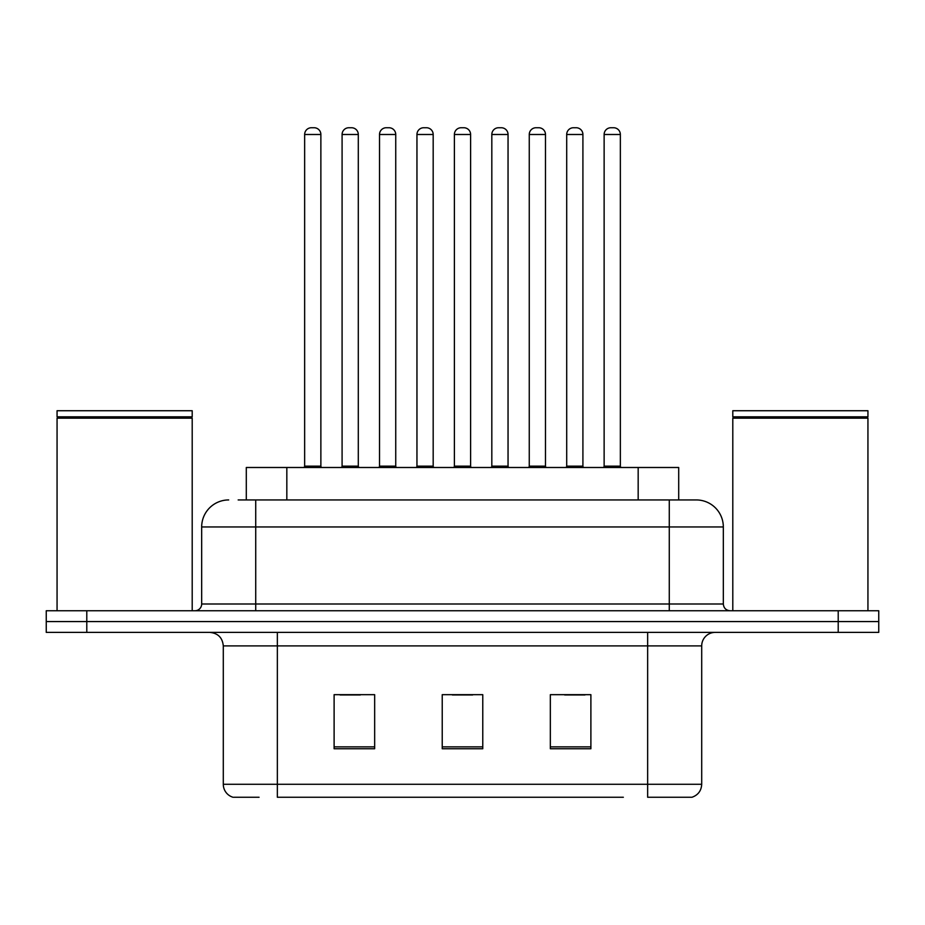 <?xml version="1.0" encoding="UTF-8"?>
<svg xmlns="http://www.w3.org/2000/svg" width="925" height="925" viewBox="0 0 925 925"><rect width="100%" height="100%" fill="white"/><g stroke="black" fill="none" stroke-linecap="round" stroke-linejoin="round"><path stroke-width="1.39" d="M246.293 499.939L246.293 467.495L678.707 467.495L678.707 499.939M259.069 797.257L233.69 797.257M701.705 784.284C701.335 790.759 698.086 795.084 691.981 797.257L647.65 797.257L647.65 784.284L701.705 784.284L701.705 645.893A13.517 13.517 0 0 1 715.222 632.376M233.019 797.257A13.517 13.517 0 0 1 223.295 784.284L223.295 645.893C222.486 637.683 217.988 633.186 209.778 632.376M86.788 610.754L878.75 610.754L878.75 621.565L46.25 621.565L46.25 632.376L86.788 632.376L86.788 621.565L46.25 621.565L46.25 610.754L86.788 610.754L86.788 621.565L878.75 621.565L878.75 632.376L86.788 632.376M590.89 748.741L590.89 694.675L550.34 694.675L550.34 748.741L590.89 748.741M374.66 748.741L374.66 694.675L334.11 694.675L334.11 748.741L374.66 748.741M482.769 748.741L482.769 694.675L442.231 694.675L442.231 748.741L482.769 748.741M623.346 797.257L277.35 797.257L277.35 784.284L647.65 784.284L647.65 645.893L223.295 645.893M340.053 694.952L360.334 694.952M564.666 694.952L584.947 694.952M452.36 694.952L472.64 694.952M238.777 499.939L695.889 499.939M238.164 499.939L255.728 499.939L255.728 526.961L201.673 526.961L201.673 604.002A6.752 6.752 0 0 1 194.909 610.754M228.695 499.939A27.033 27.033 0 0 0 201.673 526.961M696.305 499.939A27.033 27.033 0 0 1 723.327 526.961L723.327 604.002C723.732 608.107 725.986 610.35 730.091 610.754M320.871 134.495L304.649 134.495A6.752 6.752 0 0 1 311.401 127.743L314.107 127.743A6.752 6.752 0 0 1 320.871 134.495L320.871 466.154A1.353 1.353 0 0 0 322.224 467.495M304.649 134.495L304.649 466.154A1.353 1.353 0 0 1 303.296 467.495M314.107 127.743L311.401 127.743M342.088 134.495A6.752 6.752 0 0 1 348.841 127.743L351.546 127.743A6.752 6.752 0 0 1 358.299 134.495L342.088 134.495L342.088 466.154A1.353 1.353 0 0 1 340.735 467.495M358.299 134.495L358.299 466.154A1.353 1.353 0 0 0 359.652 467.495M351.546 127.743L348.841 127.743M395.738 134.495L379.516 134.495A6.752 6.752 0 0 1 386.28 127.743L388.986 127.743A6.752 6.752 0 0 1 395.738 134.495L395.738 466.154A1.353 1.353 0 0 0 397.091 467.495M379.516 134.495L379.516 466.154A1.353 1.353 0 0 1 378.163 467.495M388.986 127.743L386.28 127.743M470.605 134.495L454.395 134.495A6.752 6.752 0 0 1 461.147 127.743L463.853 127.743A6.752 6.752 0 0 1 470.605 134.495L470.605 466.154A1.353 1.353 0 0 0 471.958 467.495M454.395 134.495L454.395 466.154A1.353 1.353 0 0 1 453.042 467.495M463.853 127.743L461.147 127.743M545.484 134.495L529.262 134.495A6.752 6.752 0 0 1 536.014 127.743L538.72 127.743A6.752 6.752 0 0 1 545.484 134.495L545.484 466.154A1.353 1.353 0 0 0 546.837 467.495M529.262 134.495L529.262 466.154A1.353 1.353 0 0 1 527.909 467.495M538.72 127.743L536.014 127.743M620.351 134.495L604.129 134.495A6.752 6.752 0 0 1 610.893 127.743L613.599 127.743A6.752 6.752 0 0 1 620.351 134.495L620.351 466.154A1.353 1.353 0 0 0 621.704 467.495M604.129 134.495L604.129 466.154A1.353 1.353 0 0 1 602.776 467.495M613.599 127.743L610.893 127.743M416.955 134.495A6.752 6.752 0 0 1 423.708 127.743L426.413 127.743A6.752 6.752 0 0 1 433.178 134.495L416.955 134.495L416.955 466.154A1.353 1.353 0 0 1 415.603 467.495M433.178 134.495L433.178 466.154A1.353 1.353 0 0 0 434.53 467.495M426.413 127.743L423.708 127.743M491.822 134.495A6.752 6.752 0 0 1 498.587 127.743L501.292 127.743A6.752 6.752 0 0 1 508.045 134.495L491.822 134.495L491.822 466.154A1.353 1.353 0 0 1 490.47 467.495M508.045 134.495L508.045 466.154A1.353 1.353 0 0 0 509.397 467.495M501.292 127.743L498.587 127.743M566.701 134.495A6.752 6.752 0 0 1 573.454 127.743L576.159 127.743A6.752 6.752 0 0 1 582.912 134.495L566.701 134.495L566.701 466.154A1.353 1.353 0 0 1 565.348 467.495M582.912 134.495L582.912 466.154A1.353 1.353 0 0 0 584.265 467.495M576.159 127.743L573.454 127.743M57.061 418.169L57.743 417.499L191.533 417.499L192.203 418.169L57.061 418.169L57.061 610.754M192.203 418.169L192.203 610.754M191.533 417.499L192.203 416.817L57.061 416.817L57.743 417.499M192.203 416.817L192.203 410.735L57.061 410.735L57.061 416.817M732.797 418.169L733.467 417.499L867.257 417.499L867.939 418.169L732.797 418.169L732.797 610.754M867.939 418.169L867.939 610.754M867.257 417.499L867.939 416.817L732.797 416.817L733.467 417.499M867.939 416.817L867.939 410.735L732.797 410.735L732.797 416.817M286.831 499.939L286.831 467.495M638.169 499.939L638.169 467.495M647.65 632.376L647.65 645.893L701.705 645.893M223.295 784.284L277.35 784.284L277.35 632.376M838.212 632.376L838.212 610.754M482.769 746.857L442.231 746.857M374.66 746.857L334.11 746.857M590.89 746.857L550.34 746.857M255.728 610.754L255.728 604.002L723.327 604.002M201.673 604.002L255.728 604.002L255.728 526.961L669.272 526.961L669.272 610.754M723.327 526.961L669.272 526.961L669.272 499.939M304.649 466.154L320.871 466.154M342.088 466.154L358.299 466.154M379.516 466.154L395.738 466.154M454.395 466.154L470.605 466.154M529.262 466.154L545.484 466.154M604.129 466.154L620.351 466.154M416.955 466.154L433.178 466.154M491.822 466.154L508.045 466.154M566.701 466.154L582.912 466.154"/></g></svg>
